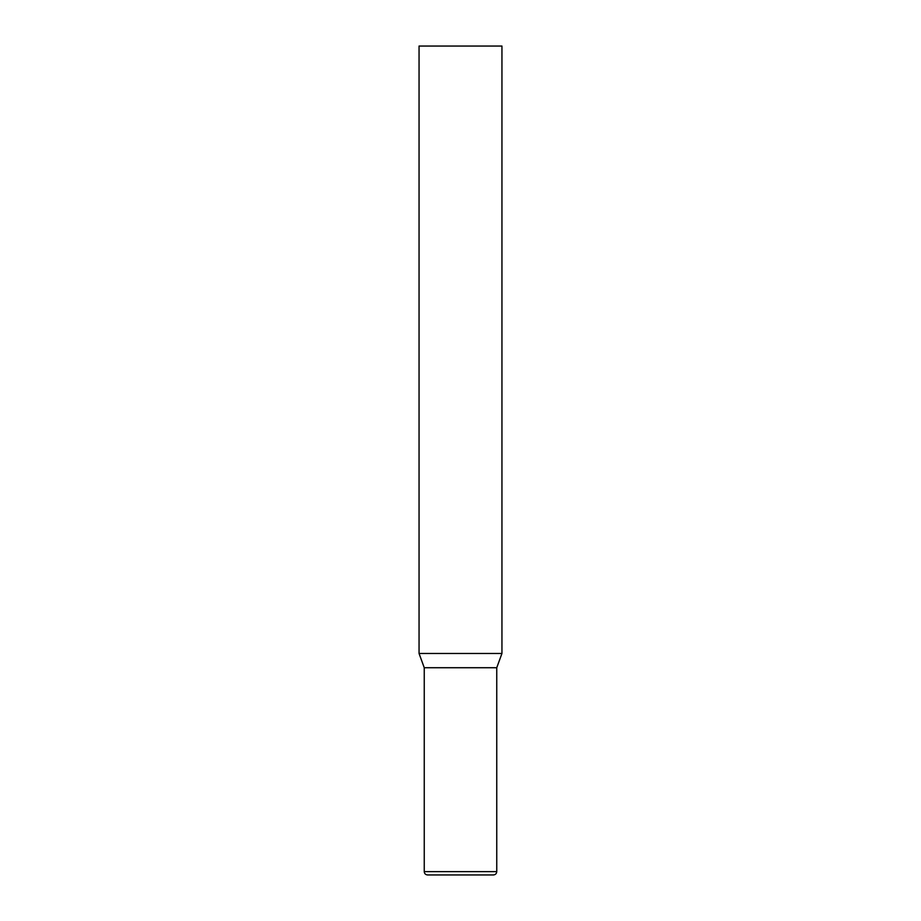 <?xml version="1.0" encoding="UTF-8"?>
<svg xmlns="http://www.w3.org/2000/svg" width="921" height="921" viewBox="0 0 921 921"><rect width="100%" height="100%" fill="white"/><g stroke="black" fill="none" stroke-linecap="round" stroke-linejoin="round"><path stroke-width="1.38" d="M419.055 653.473L501.945 653.473L501.945 46.05L419.055 46.05L419.055 653.473L424.247 667.725L496.753 667.725L501.945 653.473M493.437 874.95L427.563 874.95C425.525 874.731 424.42 873.626 424.247 871.634L496.753 871.634C496.58 873.626 495.475 874.731 493.437 874.95M496.753 667.725L496.753 871.634M424.247 667.725L424.247 871.634"/></g></svg>
